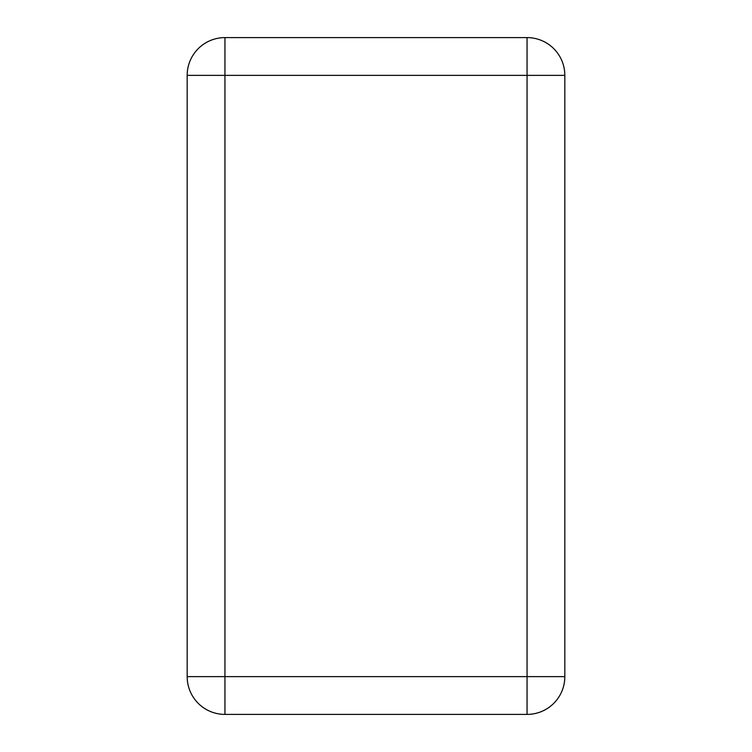 <?xml version="1.0" encoding="UTF-8"?>
<svg xmlns="http://www.w3.org/2000/svg" width="752" height="752" viewBox="0 0 752 752"><rect width="100%" height="100%" fill="white"/><g stroke="black" fill="none" stroke-linecap="round" stroke-linejoin="round"><path stroke-width="1.13" d="M224.942 37.6L527.058 37.6A37.769 37.769 0 0 1 564.827 75.369L564.827 676.631A37.769 37.769 0 0 1 527.058 714.4A37.769 37.769 0 0 0 564.827 676.631L527.058 676.631L527.058 37.6A37.769 37.769 0 0 1 564.827 75.369L224.942 75.369L224.942 37.6A37.769 37.769 0 0 0 187.173 75.369L187.173 676.631A37.769 37.769 0 0 0 224.942 714.4L527.058 714.4L527.058 676.631L224.942 676.631L224.942 714.4A37.769 37.769 0 0 1 187.173 676.631L224.942 676.631L224.942 75.369L187.173 75.369A37.769 37.769 0 0 1 224.942 37.6"/></g></svg>
